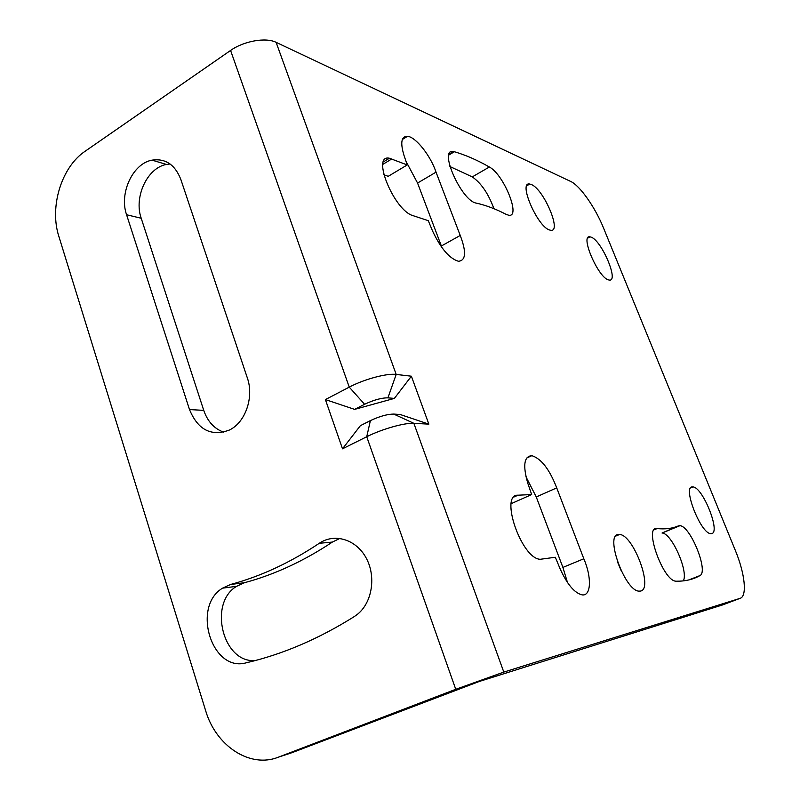 <?xml version="1.0" encoding="UTF-8"?>
<svg xmlns="http://www.w3.org/2000/svg" width="800" height="800" viewBox="0 0 800 800"><rect width="100%" height="100%" fill="white"/><g stroke="black" fill="none" stroke-linecap="round" stroke-linejoin="round"><path stroke-width="1.2" d="M370.39 420.62L366.73 436.74L455.75 689.3L278.53 757.11L292.11 752.64L479.2 681.5L722.64 604.91L740.01 598.37C747.47 596.45 744.92 573.46 735.31 550.37L603.58 228.13C595.3 207.53 579.95 185.57 570.63 181.42L276.11 42.34L396.19 374.43L411.39 376.2L428.85 424.14L400.16 414.49L393.73 414.07C387.33 414.15 379.55 416.33 370.39 420.62L360.37 425.68L342.51 448.81L366.73 436.74C381.82 429.09 404.72 422.62 413.87 423.33L428.85 424.14M278.53 757.11C250.05 768.69 215.84 745.88 205.64 710.66L58.88 236.47C49.25 207.06 61.38 167.09 85.15 151.23L230.58 50.45C243.82 40.99 265.93 37.13 276.11 42.34M230.58 50.45L349.25 387.13L325.4 399.58L342.51 448.81M180.82 179.4L247.31 377.84C254.2 397.12 245.47 422.37 229.46 430.01C211.26 436.77 197.95 429.95 189.51 409.57L126.58 214.75C118.99 193.36 132.71 163.52 152.03 160.14C165.39 158.19 174.99 164.61 180.82 179.4M354.39 616.51C318.76 638.89 282.69 654.33 246.18 662.82C211.76 672.66 191.47 606.64 222.58 588.15L230.56 584.49C260.72 576.38 290.29 562.64 319.28 543.29C334.42 532.88 356.01 539.28 366.07 557.82C376.32 576.22 372.3 602.46 357.47 614.29L354.39 616.51M325.4 399.58L354.63 409.38L394.37 398.4L411.39 376.2M740.01 598.37L503.81 672.09L455.75 689.3M692.46 486.92L692.94 486.94C702.79 487.02 721.16 533.14 711.42 533.63L710.7 533.64C700.63 533.65 682.13 485.94 692.46 486.92M583.82 558.77C591.85 577.22 591.24 596.32 582.12 594.88C574.46 593.02 567.09 584.25 560 568.57L555.33 557.26L540.23 559.29C521.43 558.82 499.24 493.91 518.01 495.2L531.66 494.55L527.86 483.45C522.67 465.51 524 456.25 531.86 455.67C541.28 458.66 549.57 469.39 556.72 487.88L583.82 558.77L562.9 567.41L567.5 582.55M591.08 237.13C601.72 240.45 619.39 282.22 609.16 280.04L608.43 279.87C597.98 277.45 579.61 234.24 590.08 236.86L591.08 237.13M460.23 235.46C466.52 251.99 465.92 260.59 458.43 261.27C449.35 258.5 440.71 248.37 432.51 230.9L428.27 220.66L413.17 215.7C394.24 210.89 370.86 153.98 389.42 158.24L407.23 164.94L403.95 155.25C400.15 142.5 401.36 136.18 407.58 136.29C415.88 137.04 430.77 156 436.03 172.16L460.23 235.46L441.37 246L442.12 247.87M618.47 534.49L619.58 534.48C633.33 534.72 653.66 589.09 640.52 591.06L639.01 591.14C624.86 591.02 604.53 534.33 618.47 534.49M476.28 203.11C461.5 201.16 437.98 147.93 453.41 151.52L454.39 151.73C465.87 155.12 477.52 160.21 489.36 167.01C503.76 174.32 521.31 217.89 508.65 215.22L506.12 214.35C495.93 209.03 485.99 205.28 476.28 203.11M531.31 184.52C543.73 189.07 562.24 232.72 550.61 230.26L549.43 229.95C537.2 226.41 517.88 181.12 529.78 184.06L531.31 184.52M699.92 575.6C693.24 579.45 685.35 581.32 676.26 581.21L675.88 581.18C662.99 580.99 643.41 525.46 657.13 528.57C665.22 529.41 672.31 528.52 678.39 525.9L679.89 525.71C690.35 525.73 708.93 571.77 699.92 575.6L688.76 579.95M223.71 432.19C214.25 428.76 207.59 421.49 203.74 410.36L141.21 218.25C133.67 197.15 147.27 167.74 166.45 164.45L170.06 163.98M255.49 660.49C222.94 663.8 207.93 603.25 236.6 586.32L244.51 582.7L230.56 584.49M339.91 538.39L332.39 542.07C303.69 561.14 274.4 574.69 244.51 582.7M525.95 476.74L536.26 496.96L556.72 487.88M562.9 567.41L536.26 496.96M383.8 174.71L388.2 176.33L407.23 164.94M405.99 161.31L417.56 183.04L436.03 172.16M441.37 246L417.56 183.04M617.61 562.16L621.38 571.17M449.91 166.52L472.27 176.9C481.21 183.1 488.43 193.7 493.93 208.69M677.58 526.23L662.05 533.03C671.54 532.88 688.74 571.48 683.32 580.89M511.2 503.66L531.66 494.55M354.63 409.38L364.6 404.28C373.72 399.96 381.49 397.81 387.91 397.85L394.37 398.4M364.6 404.28L349.25 387.13C364.09 379.23 386.9 373.11 396.19 374.43L387.91 397.85M393.73 414.07L413.87 423.33L503.81 672.09M514.05 496.97L518.01 495.2M382.83 164.37L391.87 158.9M448.84 155.02L454.39 151.73M472.27 176.9L489.36 167.01M654.13 529.8L657.13 528.57M141.21 218.25L126.58 214.75M203.74 410.36L189.51 409.57M332.39 542.07L319.28 543.29M692.94 486.94L690.68 487.89M531.86 455.67L526.61 458.09M590.08 236.86L587.69 238.12M407.58 136.29L402.37 139.47M389.42 158.24L383.44 161.86M619.58 534.48L615.8 536.06M453.41 151.52L449.15 154.05M529.78 184.06L526.77 185.76M679.89 525.71L662.05 533.03M152.03 160.14L166.45 164.45M222.58 588.15L236.6 586.32"/></g></svg>
